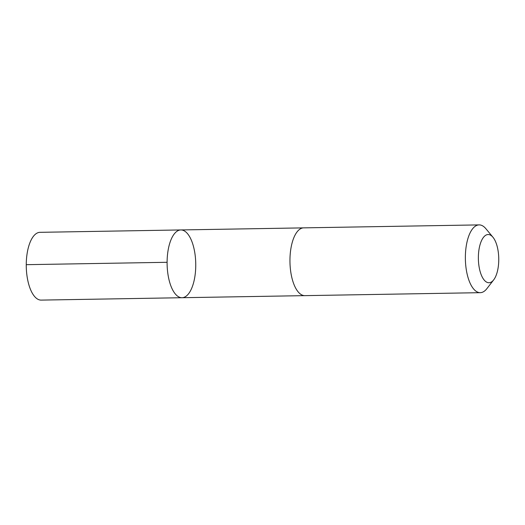 <?xml version="1.0" encoding="UTF-8"?>
<svg xmlns="http://www.w3.org/2000/svg" width="525" height="525" viewBox="0 0 525 525"><rect width="100%" height="100%" fill="white"/><g stroke="black" fill="none" stroke-linecap="round" stroke-linejoin="round"><path stroke-width="0.79" d="M195.523 271.031A33.889 14.326 -91 0 1 181.998 297.714A33.889 14.326 -91 0 1 167.107 264.075A33.889 14.326 -91 0 1 180.856 229.943A33.889 14.326 -91 0 1 195.523 271.031M40.012 232.326A33.895 14.326 89 0 0 26.486 259.015A33.895 14.326 89 0 0 41.153 300.103L181.998 297.714A33.889 14.326 -91 0 1 167.107 264.075A33.889 14.326 -91 0 1 180.856 229.943L40.012 232.326M492.955 237.234L485.868 228.697A33.895 14.326 89 0 0 479.122 224.897L303.706 227.863A33.895 14.326 89 0 0 290.181 254.553A33.895 14.326 89 0 0 304.854 295.641L480.27 292.674A33.895 14.326 89 0 0 486.878 288.652L493.671 279.884A24.111 10.192 89 0 0 498.75 258.464A24.111 10.192 89 0 0 492.955 237.234A24.111 10.192 89 0 0 478.531 253.516A24.111 10.192 89 0 0 482.692 277.882A24.111 10.192 89 0 0 493.671 279.884M479.122 224.897A33.895 14.326 89 0 0 465.596 251.587A33.895 14.326 89 0 0 480.27 292.674M167.094 262.297L26.25 264.679M303.457 227.876L180.856 229.943M304.598 295.641L181.998 297.714"/></g></svg>
